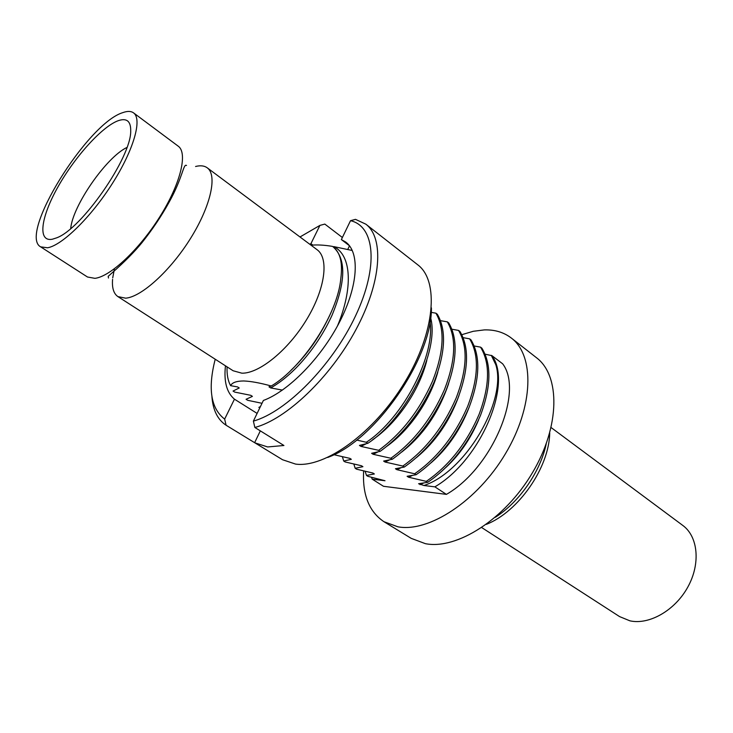 <?xml version="1.0" encoding="UTF-8"?>
<svg xmlns="http://www.w3.org/2000/svg" width="733" height="733" viewBox="0 0 733 733"><rect width="100%" height="100%" fill="white"/><g stroke="black" fill="none" stroke-linecap="round" stroke-linejoin="round"><path stroke-width="1.1" d="M551.134 427.568L682.78 525.424C698.073 536.529 700.803 563.595 687.856 586.996C675.047 610.452 649.181 625.157 629.894 620.824L619.559 616.59L481.764 527.604M431.425 307.887C432.131 358.355 375.223 440.423 327.706 457.456M254.873 442.833L282.535 459.728L295.582 464.09C324.994 468.185 374.242 432.791 404.634 382.498C435.237 332.287 439.25 280.721 417.718 264.778L365.849 224.179C384.257 238.005 381.545 282.068 355.853 329.813C330.308 377.55 286.356 419.221 254.855 427.476L283.928 445.499L267.646 446.956L254.873 442.833L226.094 425.241C217.646 419.67 212.927 410.141 211.929 396.654M257.109 413.412L234.45 399.173L224.646 419.093L226.094 425.241M342.375 237.501L324.82 224.087L319.918 225.398L310.92 243.677L309.766 244.254M225.471 365.822C223.721 381.508 226.717 392.622 234.45 399.173M310.92 243.677L312.789 245.069M254.855 427.476L253.38 421.109C286.264 412.01 332.452 365.245 355.597 315.767C378.97 266.253 374.792 226.14 350.521 220.688L355.505 219.35L365.849 224.179M319.918 225.398L299.999 236.97M215.218 359.234C207.677 388.572 210.82 408.519 224.646 419.093M253.38 421.109L263.385 400.465C288.573 391.156 321.256 357.851 339.745 321.659C358.336 285.449 359.985 252.601 345.811 242.11L341.367 239.581L350.521 220.688M349.467 245.747L341.367 239.581M349.504 245.802L347.763 249.422M260.325 430.867L254.635 442.686M40.636 246.847L87.493 277.01L94.905 278.338C110.225 276.707 139.297 249.596 159.867 216.693C180.556 183.809 187.996 152.986 178.22 146.179L133.543 112.864C131.024 111.05 127.478 110.958 122.906 112.598C87.245 123.217 18.105 234.862 40.636 246.847L47.563 247.781C62.131 245.39 91.139 217.05 112.406 183.433C133.782 149.825 142.459 119.021 133.543 112.864M461.781 334.697L473.271 331.289L484.284 329.905C494.793 329.584 503.8 332.287 511.304 338.023L536.492 357.731C560.305 375.58 560.232 425.983 532.543 472.574C505.092 519.257 456.732 549.952 425.369 543.666L411.231 538.37L383.945 521.704C369.111 511.707 362.349 494.793 363.641 470.943M511.304 338.023C534.687 355.505 533.835 406.201 505.541 453.553C477.476 501.005 428.887 532.662 397.882 526.807L383.945 521.704M112.58 279.355C111.883 287.941 113.67 293.686 117.931 296.608L233.131 370.761L241.844 373.179C259.161 373.693 288.17 350.182 306.651 319.533C325.25 288.93 329.199 258.328 317.077 249.706L207.237 167.82C204.324 165.704 200.43 165.255 195.574 166.492M117.931 296.608L125.645 298.175C141.423 297.021 170.514 270.688 190.644 238.252C210.884 205.845 217.545 175.04 207.237 167.82M126.937 147.452C106.331 157.164 72.585 205.836 70.707 228.54M118.444 120.615C102.391 126.223 74.986 156.569 58.026 186.778C40.874 217.014 37.301 242.174 52.327 239.233L56.551 237.877C81.482 229.246 131.381 157.293 130.712 130.923C130.877 121.275 126.791 117.83 118.444 120.615M114.44 268.791L112.717 277.871M311.094 245.225C316.977 244.62 324.105 245.005 332.48 246.389L333.075 246.819C340.268 252.409 342.852 262.936 340.808 278.412C337.959 313.834 302.39 367.719 271.265 386.007C260.114 382.938 250.943 381.261 243.741 380.968C236.429 381.023 232.059 382.589 230.629 385.677C227.926 380.83 226.744 374.563 227.083 366.866M333.863 454.689L349.861 458.372L351.327 459.307L343.722 461.039L345.161 461.955L361.479 465.767L362.917 466.683L355.184 468.286L356.604 469.193L372.941 473.06L374.361 473.967L366.491 475.442L367.893 476.331L385.008 480.738L372.217 479.171L371.466 477.247M366.491 475.442L365.126 471.301M355.184 468.286L353.837 464.081M343.722 461.039L342.393 456.751M260.444 406.54L258.877 407.392L259.757 407.951M230.629 385.677L237.565 386.923L239.224 387.977L233.048 391.055L234.688 392.091L250.778 395.325L252.409 396.37L246.059 399.283L247.672 400.3L262.011 403.297M429.785 320.248C436.263 353.828 403.352 418.149 366.326 442.265L356.687 440.066M431.196 312.359L435.915 313.183C445.114 329.044 443.987 351.703 432.552 381.151C419.358 410.819 401.4 433.872 378.677 450.319L360.975 446.415L359.445 445.417L367.884 443.282L366.326 442.265M367.884 443.282C406.394 418.286 439.727 350.511 430.628 317.81M435.915 313.183L437.354 314.274C446.562 330.143 445.462 352.793 434.046 382.223C420.879 411.873 402.93 434.898 380.207 451.317L378.677 450.319M440.515 320.669L447.313 321.851L448.724 322.932C458.088 338.857 457.154 361.451 445.902 390.735C432.91 420.201 415.052 443.034 392.347 459.234L390.845 458.253L373.124 454.286L371.613 453.306L380.207 451.317M447.313 321.851C456.659 337.766 455.697 360.379 444.427 389.672C431.416 419.166 413.549 442.026 390.845 458.253M451.894 329.218L458.546 330.409L459.939 331.463C469.45 347.442 468.671 369.991 457.584 399.109C444.757 428.411 427 451.061 404.314 467.04L402.829 466.069L385.1 462.037L383.616 461.075L392.347 459.234M458.546 330.409C468.039 346.37 467.242 368.928 456.137 398.074C443.282 427.394 425.516 450.062 402.829 466.069M463.119 337.656L469.624 338.838L470.998 339.883C480.646 355.908 480.014 378.402 469.102 407.374C456.43 436.511 438.765 458.959 416.106 474.737L414.64 473.775L396.901 469.679L395.435 468.735L404.314 467.04M469.624 338.838C479.254 354.854 478.612 377.358 467.672 406.348C454.982 435.503 437.308 457.978 414.64 473.775M474.178 345.976L480.546 347.149L481.893 348.184C491.687 364.246 491.202 386.694 480.454 415.51C467.938 444.482 450.364 466.747 427.733 482.314L426.285 481.37L408.538 477.22L407.099 476.285L416.106 474.737M480.546 347.149C490.313 363.211 489.818 385.659 479.043 414.502C466.509 443.492 448.926 465.776 426.285 481.37M485.09 354.176L491.632 355.597L495.865 364.842C507.089 400.401 465.858 471.585 423.958 485.512L418.589 483.725L427.733 482.314M491.312 355.349L495.865 364.842M337.482 325.938C352.885 289.095 352.023 255.377 333.717 246.59L352.197 250.475M282.425 390.093L270.679 387.931L268.974 386.832L271.265 386.007M333.139 246.874L333.249 246.957C346.306 258.951 345.894 281.719 332.031 315.263C317.581 347.185 293.072 375.479 270.679 387.931M426.817 360.398C419.084 391.34 396.425 423.592 372.639 439.736M365.859 443.941L360.975 446.415M437.839 372.034C429.813 401.088 409.298 430.17 387.226 446.021M377.587 452.096L373.124 454.286M448.569 383.753C438.975 412.267 423.381 435.017 401.794 451.995M389.223 460.067L385.1 462.037M458.968 395.591C449.732 421.182 435.539 441.862 416.39 457.621M400.74 467.901L396.901 469.679M468.992 407.649C460.251 430.06 447.616 448.44 431.068 462.798M412.138 475.589L408.538 477.22M478.539 420.055C470.513 438.939 459.646 454.717 445.939 467.388M423.399 483.148L420.009 484.65M331.435 311.607C321.045 334.88 307.567 354.433 291.01 370.266M491.632 355.597L491.87 355.597C513.018 383.304 480.802 460.187 434.871 486.849L423.958 485.512M491.87 355.597L502.655 363.806C524.058 391.633 492.292 468.094 446.415 494.381L434.871 486.849M446.415 494.381L383.478 486.281L372.217 479.171M495.316 517.287C519.193 502.279 540.542 471.493 546.213 443.877M186.521 165.475C183.332 163.285 182.792 177.679 169.213 202.015C161.48 216.061 152.372 229.621 141.909 242.724C134.56 251.776 124.702 261.754 112.332 272.649L108.191 276.341L108.475 278.027M549.723 433.038C549.136 467.544 518.506 511.716 486.391 524.361"/></g></svg>
